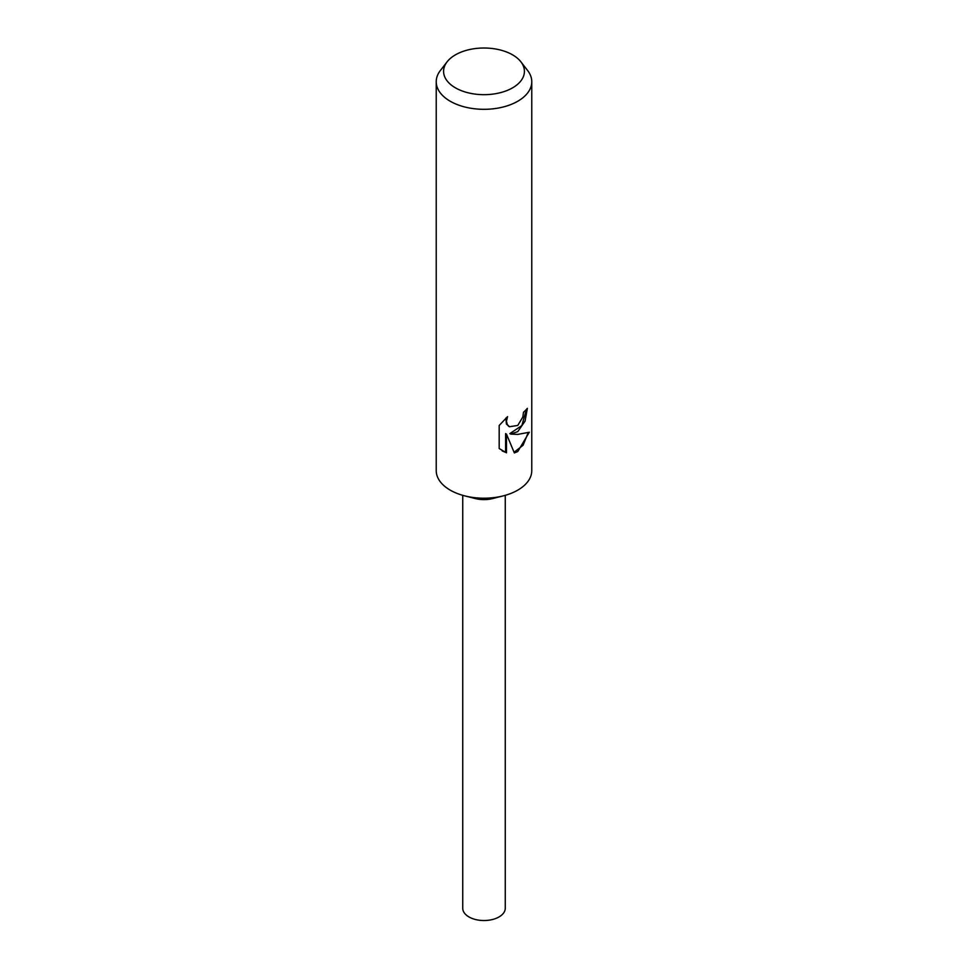 <?xml version="1.0" encoding="UTF-8"?>
<svg xmlns="http://www.w3.org/2000/svg" width="968" height="968" viewBox="0 0 968 968"><rect width="100%" height="100%" fill="white"/><g stroke="black" fill="none" stroke-linecap="round" stroke-linejoin="round"><path stroke-width="1.45" d="M520.893 61.819L527.608 70.483A47.771 27.576 180 0 1 531.771 81.748L531.771 470.629A47.771 27.576 180 0 1 517.771 490.135A47.771 27.576 180 0 1 503.215 495.882A47.771 27.576 180 0 1 464.785 495.882A47.771 27.576 180 0 1 436.229 470.629L436.229 81.748A47.771 27.576 180 0 1 440.392 70.483L447.107 61.819A40.414 23.329 180 0 1 455.42 54.849A40.414 23.329 180 0 1 520.893 61.819A40.414 23.329 180 0 1 512.58 87.846A40.414 23.329 180 0 1 461.083 90.556A40.414 23.329 180 0 1 447.107 61.819M503.215 495.882L492.555 498.58A21.26 12.269 180 0 1 475.445 498.58L464.785 495.882M517.771 431.631L510.705 434.087L517.771 434.402L529.29 432.236L517.771 451.536L514.347 452.927L506.482 434.124L506.482 452.83L499.185 448.547L499.185 425.472L507.559 416.627L506.445 421.153L507.244 424.48L509.434 426.755L517.771 425.436L522.805 417.075L523.506 412.247A47.771 27.576 0 0 0 527.354 408.327L525.079 421.08L517.771 431.631M531.771 81.748A47.771 27.576 180 0 1 517.771 101.241A47.771 27.576 180 0 1 465.717 107.218A47.771 27.576 180 0 1 436.229 81.748M526.41 409.44L521.861 425.581L509.846 433.591L510.705 434.087M509.035 426.489L506.373 423.972L505.949 418.043M502.223 450.955L505.599 452.322L505.599 433.616L506.482 434.124M514.093 452.262L523.119 445.207L528.104 432.817M505.599 452.322L506.482 452.83M505.26 495.326L505.26 908.262A21.26 12.269 180 0 1 499.028 916.938A21.26 12.269 180 0 1 475.869 919.6A21.26 12.269 180 0 1 462.74 908.262L462.74 495.326M509.446 426.755L508.587 426.259"/></g></svg>
